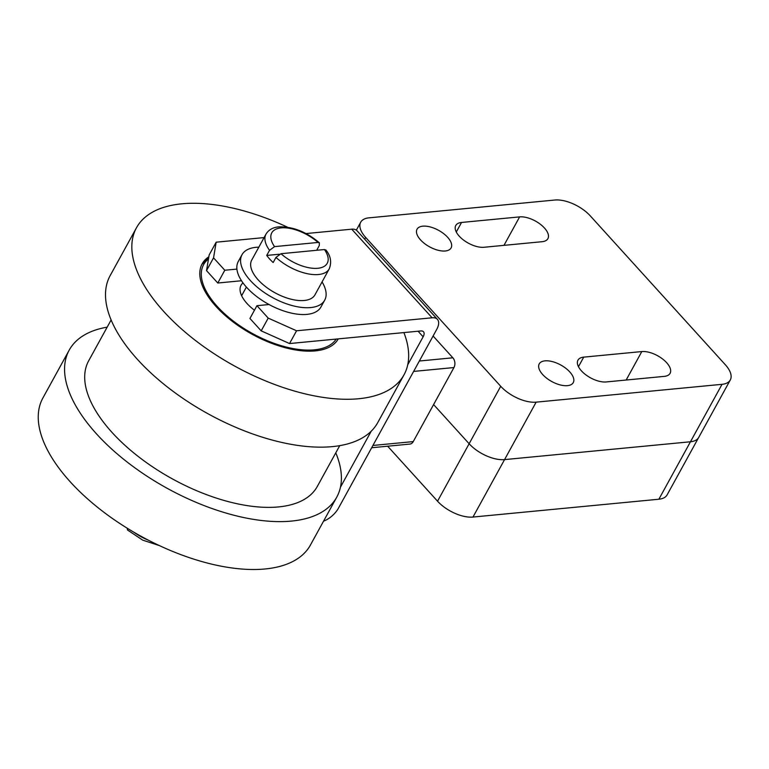 <?xml version="1.0" encoding="UTF-8"?>
<svg xmlns="http://www.w3.org/2000/svg" width="769" height="769" viewBox="0 0 769 769"><rect width="100%" height="100%" fill="white"/><g stroke="black" fill="none" stroke-linecap="round" stroke-linejoin="round"><path stroke-width="1.15" d="M338.254 338.879A77.717 37.633 -151.2 0 1 315.261 350.904A77.717 37.633 -151.2 0 1 232.276 321.317A77.717 37.633 -151.2 0 1 202.151 263.844A77.717 37.633 -151.2 0 1 208.851 256.779M335.784 452.835A152.647 73.92 -151.2 0 1 336.745 497.168A152.647 73.92 -151.2 0 1 291.403 521.094A152.647 73.92 -151.2 0 1 128.394 462.996A152.647 73.92 -151.2 0 1 69.22 350.097A152.647 73.92 -151.2 0 1 107.17 327.152M336.745 497.168L310.426 545.048A152.647 73.92 -151.2 0 1 265.084 568.973A152.647 73.92 -151.2 0 1 102.075 510.866A152.647 73.92 -151.2 0 1 42.901 397.977L69.22 350.097M287.558 227.211A152.647 73.92 28.8 0 0 181.83 203.814A152.647 73.92 28.8 0 0 136.488 227.739A152.647 73.92 28.8 0 0 195.662 340.638A152.647 73.92 28.8 0 0 358.671 398.746A152.647 73.92 28.8 0 0 404.013 374.82A152.647 73.92 28.8 0 0 403.898 332.583M136.488 227.739L110.159 275.619A152.647 73.92 28.8 0 0 169.343 388.518A152.647 73.92 28.8 0 0 332.352 446.626A152.647 73.92 28.8 0 0 377.694 422.69L404.013 374.82M339.735 445.645L317.289 486.479A130.442 63.164 -151.2 0 1 278.541 506.925A130.442 63.164 -151.2 0 1 139.247 457.267A130.442 63.164 -151.2 0 1 88.675 360.796L111.121 319.962M242.994 282.905A33.307 16.13 28.8 0 0 241.062 285.232A33.307 16.13 28.8 0 0 247.012 303.505A33.307 16.13 28.8 0 0 254.452 310.234M387.663 446.212L437.542 501.196A27.751 13.438 28.8 0 0 472.983 517.056L658.879 499.225A27.751 13.438 28.8 0 0 667.117 494.88L698.704 437.426A27.751 13.438 -151.2 0 1 690.456 441.771L504.57 459.602A27.751 13.438 -151.2 0 1 469.128 443.742L433.601 404.571L469.128 443.742A27.751 13.438 28.8 0 0 504.57 459.602L690.456 441.771A27.751 13.438 28.8 0 0 698.704 437.426L730.29 379.973A27.751 13.438 -151.2 0 1 722.043 384.317L536.147 402.149A27.751 13.438 -151.2 0 1 500.715 386.288L365.669 237.429A27.751 13.438 -151.2 0 1 360.709 222.203A27.751 13.438 -151.2 0 1 368.957 217.848L554.853 200.027A27.751 13.438 -151.2 0 1 590.294 215.887L725.33 364.746A27.751 13.438 -151.2 0 1 730.29 379.973M258.826 247.166A47.178 22.849 28.8 0 0 256.019 247.32A47.178 22.849 28.8 0 0 242.004 254.722A47.178 22.849 28.8 0 0 260.297 289.615A47.178 22.849 28.8 0 0 310.676 307.571A47.178 22.849 28.8 0 0 324.691 300.179A47.178 22.849 28.8 0 0 322.057 281.925M324.691 300.179L320.952 306.985A47.178 22.849 -151.2 0 1 306.937 314.386A47.178 22.849 -151.2 0 1 269.063 304.534A47.178 22.849 -151.2 0 1 236.91 269.092A47.178 22.849 -151.2 0 1 238.265 261.527L242.004 254.722M275.965 257.413A36.076 17.476 28.8 0 0 318.52 274.523A36.076 17.476 28.8 0 0 329.238 268.871C331.824 262.229 330.737 255.962 325.979 250.079L324.441 249.541L280.973 253.712L275.965 257.413L273.158 262.527A36.076 17.476 -151.2 0 1 266.728 255.433L269.534 250.329L274.543 246.618L318.01 242.456L319.385 242.802L319.279 245.561L316.684 250.29M329.238 268.871L314.963 294.825A36.076 17.476 -151.2 0 1 304.245 300.487A36.076 17.476 -151.2 0 1 265.718 286.75A36.076 17.476 -151.2 0 1 251.732 260.066L266.007 234.103A36.076 17.476 28.8 0 0 269.534 250.329M266.728 255.433L279.33 254.222M371.667 447.741L409.887 444.078A6.94 4.95 -95.5 0 0 413.241 441.598L453.95 367.553A6.94 4.95 -95.5 0 0 452.854 357.796L433.091 336.015M261.191 330.862L289.538 343.551L296.565 330.785L268.208 318.097L261.191 330.862L249.935 318.462L256.952 305.687L269.063 304.534M268.208 318.097L256.952 305.687M216.176 242.187L209.158 254.952L206.525 270.611L217.781 283.021L224.798 270.246L213.551 257.846L216.176 242.187L264.094 237.592M206.525 270.611L213.551 257.846M236.91 269.092L224.798 270.246M217.781 283.021L241.504 280.743M323.557 521.161A16.649 8.44 137.8 0 0 338.447 508.184L436.705 329.44A16.649 8.44 137.8 0 0 437.426 319.366A16.649 8.44 137.8 0 0 432.111 317.789L296.565 330.785M306.024 233.565L351.721 229.181A16.649 8.44 -42.2 0 1 357.037 230.758L437.426 319.366M289.538 343.551L420.826 330.958A8.324 4.22 -42.2 0 1 423.488 331.756A8.324 4.22 -42.2 0 1 423.133 336.793L407.724 364.804M371.225 431.198L340.465 487.162M127.221 528.216L127.529 529.995L142.65 540.117L159.346 545.577M445.318 250.982A19.427 9.411 -151.2 0 1 424.575 243.581A19.427 9.411 -151.2 0 1 417.038 229.22A19.427 9.411 -151.2 0 1 422.806 226.173A19.427 9.411 -151.2 0 1 443.559 233.565A19.427 9.411 -151.2 0 1 451.086 247.935A19.427 9.411 -151.2 0 1 445.318 250.982M567.503 385.654A19.427 9.411 -151.2 0 1 546.749 378.261A19.427 9.411 -151.2 0 1 539.223 363.891A19.427 9.411 -151.2 0 1 544.99 360.853A19.427 9.411 -151.2 0 1 565.734 368.245A19.427 9.411 -151.2 0 1 573.27 382.616A19.427 9.411 -151.2 0 1 567.503 385.654M519.633 216.887A19.427 9.411 -151.2 0 1 540.376 224.279A19.427 9.411 -151.2 0 1 547.903 238.65A19.427 9.411 -151.2 0 1 542.135 241.697L484.047 247.262A19.427 9.411 -151.2 0 1 463.294 239.87A19.427 9.411 -151.2 0 1 455.767 225.5A19.427 9.411 -151.2 0 1 461.535 222.452L519.633 216.887L503.974 245.349M641.807 351.568A19.427 9.411 -151.2 0 1 662.561 358.96A19.427 9.411 -151.2 0 1 670.087 373.33A19.427 9.411 -151.2 0 1 664.32 376.368L606.222 381.943A19.427 9.411 -151.2 0 1 585.478 374.551A19.427 9.411 -151.2 0 1 577.952 360.18A19.427 9.411 -151.2 0 1 583.719 357.133L641.807 351.568L626.158 380.03M208.486 258.942A76.044 36.825 28.8 0 0 217.194 306.37A76.044 36.825 28.8 0 0 283.809 346.425A76.044 36.825 28.8 0 0 336.188 339.081M722.043 384.317L658.879 499.225M536.147 402.149L472.983 517.056M500.715 386.288L437.542 501.196M318.01 242.456A31.635 15.322 28.8 0 0 281.166 227.884A31.635 15.322 28.8 0 0 274.543 246.618M280.973 253.712A31.635 15.322 28.8 0 0 317.818 268.285A31.635 15.322 28.8 0 0 324.441 249.541M453.95 367.553L413.635 371.417M419.355 361.017L452.854 357.796M413.241 441.598L372.927 445.462M432.111 317.789L351.721 229.181M418.086 331.228L423.133 336.793M148.532 540.271A36.076 17.476 -151.2 0 1 133.681 532.1M461.535 222.452L456.286 232.007M583.719 357.133L578.471 366.688M365.669 237.429L364.698 239.197M208.726 257.509L201.795 264.507M338.206 338.889L337.976 339.369M246.388 287.077L241.629 295.719M319.385 242.802C306.293 231.777 292.797 226.471 278.868 226.865C272.966 227.355 268.679 229.768 266.007 234.103M360.709 222.203L356.345 230.142"/></g></svg>
